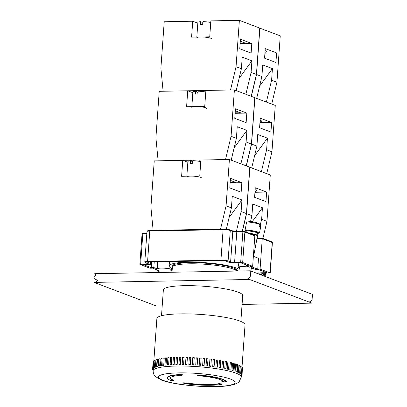 <?xml version="1.0" encoding="UTF-8"?>
<svg xmlns="http://www.w3.org/2000/svg" width="407" height="407" viewBox="0 0 407 407"><rect width="100%" height="100%" fill="white"/><g stroke="black" fill="none" stroke-linecap="round" stroke-linejoin="round"><path stroke-width="0.61" d="M153.195 369.892L152.773 369.973L153.18 370.111M153.108 362.22L152.564 369.388L153.22 369.556M153.236 369.317L152.564 369.388M153.449 361.604L153.144 361.681L152.635 368.818L153.281 368.986A44.195 7.275 -175.9 0 1 153.368 368.752L152.635 368.818M153.393 368.416L153.368 368.752M154.06 361.06L153.485 361.136L152.971 368.274L153.561 368.437A44.195 7.275 -175.9 0 1 153.765 368.208L152.971 368.274M153.79 367.857L153.765 368.208M154.935 360.556L154.09 360.617L153.581 367.755L154.116 367.908A44.195 7.275 -175.9 0 1 154.426 367.694L153.581 367.755M155.357 367.206A44.195 7.275 -175.9 0 0 154.93 367.409L154.451 367.262L154.965 360.124L155.871 360.068L155.357 367.206L154.451 367.262L154.426 367.694M156.542 366.753L157.056 359.615L156.095 359.661L155.586 366.799L156.008 366.941A44.195 7.275 -175.9 0 1 156.542 366.753L155.586 366.799M157.982 366.331L158.496 359.193L157.478 359.233L156.97 366.371L157.346 366.504A44.195 7.275 -175.9 0 1 157.982 366.331L156.97 366.371M159.666 365.949L160.18 358.811L159.112 358.842L158.598 365.979L158.923 366.107A44.195 7.275 -175.9 0 1 159.666 365.949L158.598 365.979M161.579 365.603L162.093 358.465L160.974 358.491L160.46 365.628L160.74 365.745A44.195 7.275 -175.9 0 1 161.579 365.603L160.46 365.628M163.716 365.303L164.225 358.165L163.059 358.18L162.785 365.425A44.195 7.275 -175.9 0 1 163.716 365.303L162.551 365.318M166.056 365.043L166.57 357.906L165.354 357.916L165.038 365.15A44.195 7.275 -175.9 0 1 166.056 365.043L164.845 365.054M168.59 364.83L169.103 357.692L167.847 357.692L167.496 364.916A44.195 7.275 -175.9 0 1 168.59 364.83L167.338 364.83M171.301 364.667L171.815 357.529L170.523 357.514L170.131 364.728A44.195 7.275 -175.9 0 1 171.301 364.667L170.009 364.652M174.176 364.545L174.684 357.407L173.357 357.387L172.939 364.591A44.195 7.275 -175.9 0 1 174.176 364.545L172.848 364.524M177.187 364.474L177.701 357.336L176.338 357.305L175.895 364.499A44.195 7.275 -175.9 0 1 177.187 364.474L175.829 364.443M179.451 357.27L178.938 364.407L180.326 364.453L180.84 357.315L179.497 357.315M178.938 364.407L178.983 364.453A44.195 7.275 -175.9 0 1 180.326 364.453M182.672 357.285L182.158 364.423L183.572 364.479L184.081 357.341L182.697 357.326M182.158 364.423L182.183 364.463A44.195 7.275 -175.9 0 1 183.572 364.479M185.979 357.351L185.465 364.489L186.899 364.555L187.413 357.417L185.979 357.351L185.485 364.463M185.465 364.489L185.48 364.514A44.195 7.275 -175.9 0 1 186.899 364.555M190.293 364.677A44.195 7.275 -175.9 0 0 188.848 364.616L190.293 364.677L190.802 357.539L189.357 357.463L188.843 364.601L189.362 357.478M193.727 364.845L194.241 357.707L192.781 357.626L192.267 364.769L193.727 364.845A44.195 7.275 -175.9 0 0 192.267 364.769M192.272 364.758L192.781 357.631M197.186 365.064L197.7 357.926L196.23 357.829L195.721 364.967L197.186 365.064A44.195 7.275 -175.9 0 0 195.721 364.967M200.646 365.323L201.16 358.185L199.695 358.074L199.181 365.211L200.646 365.323A44.195 7.275 -175.9 0 0 199.181 365.211M204.599 358.486L204.085 365.623L204.599 358.486L203.144 358.358L202.63 365.496L204.085 365.628A44.195 7.275 -175.9 0 0 202.63 365.496M207.484 365.944L208.002 358.821L206.563 358.689L206.049 365.827L207.489 365.959A44.195 7.275 -175.9 0 0 206.049 365.827M210.821 366.31L211.35 359.203L209.926 359.055L209.412 366.193L210.816 366.366A44.195 7.275 -175.9 0 0 209.412 366.193M214.581 359.651L213.212 359.467L212.703 366.605L214.067 366.788A44.195 7.275 -175.9 0 0 212.703 366.605M217.725 360.109L216.407 359.91L215.893 367.048L217.216 367.246A44.195 7.275 -175.9 0 0 215.893 367.048M220.752 360.597L219.485 360.383L218.976 367.521L220.243 367.735A44.195 7.275 -175.9 0 0 218.976 367.521M223.636 361.116L222.431 360.892L221.922 368.03L223.122 368.254A44.195 7.275 -175.9 0 0 221.922 368.03M226.363 361.655L225.229 361.426L224.715 368.564L225.849 368.793A44.195 7.275 -175.9 0 0 224.715 368.564M228.576 369.297L229.085 362.159L227.854 361.981L227.34 369.118L228.398 369.358A44.195 7.275 -175.9 0 0 227.34 369.118M230.973 369.871L231.481 362.734L230.296 362.556L229.782 369.693L230.759 369.943A44.195 7.275 -175.9 0 0 229.782 369.693M233.165 370.467L233.679 363.329L232.534 363.151L232.021 370.289L232.911 370.543A44.195 7.275 -175.9 0 0 232.021 370.289M235.144 371.077L235.653 363.939L234.559 363.756L234.05 370.894L234.839 371.153A44.195 7.275 -175.9 0 0 234.05 370.894M236.889 371.693L237.403 364.555L236.36 364.367L235.851 371.505L236.543 371.769A44.195 7.275 -175.9 0 0 235.851 371.505M238.4 372.313L238.914 365.176L237.922 364.987L237.413 372.125L237.998 372.39A44.195 7.275 -175.9 0 0 237.413 372.125M239.662 372.929L240.171 365.791L239.24 365.608L238.726 372.746L239.662 372.929L239.209 373.01A44.195 7.275 -175.9 0 0 238.726 372.746M240.664 373.55L241.178 366.412L240.298 366.229L239.789 373.367L240.664 373.55L240.161 373.626A44.195 7.275 -175.9 0 0 239.789 373.367M241.407 374.16L240.588 373.982A44.195 7.275 -175.9 0 1 240.842 374.237L241.407 374.16L241.921 367.022L241.148 366.844M240.588 373.982L240.613 373.59M241.88 374.761L241.117 374.582A44.195 7.275 -175.9 0 1 241.265 374.832L241.88 374.761L242.394 367.623L241.885 367.47M241.117 374.582L241.142 374.231M242.084 375.346L241.382 375.173A44.195 7.275 -175.9 0 1 241.407 375.417L242.084 375.346L242.358 368.096M241.382 375.173L241.402 374.837M241.371 375.987L242.017 375.91L241.392 375.747M241.336 376.536L241.682 376.455L241.351 376.333M221.739 384.32L219.241 383.887A26.516 4.365 4.1 0 1 186.925 383.384L183.323 383.119L185.831 383.76A29.462 4.848 -175.9 0 0 221.739 384.32L221.759 384.03L219.261 383.598L219.241 383.887M183.323 383.119L183.343 382.829L187.398 382.941L187.378 383.231M187.383 383.155A26.516 4.365 -175.9 0 0 219.261 383.598M180.443 375.432L181.308 375.671L182.448 375.045L178.632 374.923A29.462 4.848 -175.9 0 0 167.389 377.905A29.462 4.848 -175.9 0 0 170.859 380.494L173.453 380.448A26.516 4.365 4.1 0 1 170.33 378.113A26.516 4.365 4.1 0 1 180.443 375.432M182.448 375.045L182.468 374.755L178.062 374.465L178.042 374.755M170.355 377.971A26.516 4.365 -175.9 0 0 173.474 380.158L173.453 380.448M167.389 377.905L167.409 377.615A29.462 4.848 4.1 0 1 178.047 374.669M226.811 381.395L226.836 381.105L225.89 381.064A29.462 4.848 4.1 0 0 197.756 374.928L197.639 375.697A26.516 4.365 4.1 0 1 222.96 381.217L221.576 381.156L224.695 381.888L226.811 381.395L225.87 381.354A29.462 4.848 -175.9 0 0 197.736 375.218L197.639 375.697M221.576 381.156L221.596 380.866L222.66 380.911M225.89 381.064L225.87 381.354M197.756 374.928L197.736 375.218M240.852 321.428L242.704 295.604A39.774 6.548 -175.9 0 0 203.5 286.233A39.774 6.548 -175.9 0 0 163.36 289.916L161.508 315.74M241.982 367.48L245.034 324.908A44.195 7.275 -175.9 0 0 201.475 314.494A44.195 7.275 -175.9 0 0 156.873 318.589L153.831 361.06M234.793 268.513L236.696 271.042A32.407 5.337 -175.9 0 0 204.879 264.24A32.407 5.337 -175.9 0 0 172.751 266.524A32.407 5.337 -175.9 0 0 172.37 267.257L172.008 272.252M257.041 238.187L262.093 238.085L262.245 238.675L272.4 242.587M243.137 231.252L237.174 231.364A0.738 0.351 88.9 0 0 237.108 231.349A0.738 0.351 88.9 0 0 236.777 231.954L242.867 231.842A0.738 0.351 88.9 0 1 243.193 231.237A0.738 0.351 88.9 0 1 243.264 231.247L244.261 231.369A0.738 0.636 110.8 0 1 244.47 231.405L254.212 235.098L254.833 235.862L252.65 266.3L250.32 266.341L257.733 269.154L260.068 269.108L270.044 272.888L263.349 273.29A2.946 0.483 -175.9 0 0 261.798 273.606A2.946 0.483 -175.9 0 0 262.144 273.865L264.672 274.827A5.301 0.875 4.1 0 1 265.298 275.29A5.301 0.875 4.1 0 1 263.477 275.814M159.076 270.619L152.615 268.172L150.02 268.218L140.044 264.438L146.739 264.036A2.946 0.483 -175.9 0 0 148.29 263.721A2.946 0.483 -175.9 0 0 147.945 263.461L145.416 262.505A5.301 0.875 4.1 0 1 144.79 262.037A5.301 0.875 4.1 0 1 147.583 261.472L220.93 260.098A5.301 0.875 4.1 0 1 228.088 260.953L230.616 261.915A2.946 0.483 -175.9 0 0 234.595 262.393L242.674 262.515L252.65 266.3M159.127 271.667L157.438 271.031L157.509 270.024M157.438 271.031L159.091 271.001M251.205 269.063L252.798 268.315L256.527 269.724L258.862 269.683L266.758 272.675L261.966 272.766A5.891 0.972 -175.9 0 0 258.857 273.397A5.891 0.972 -175.9 0 0 259.554 273.916L262.083 274.873A2.356 0.387 4.1 0 1 262.357 275.081A2.356 0.387 4.1 0 1 262.006 275.254M172.192 269.693C170.996 268.188 157.071 267.455 157.524 268.915L153.821 267.597L151.226 267.643L143.33 264.652L148.123 264.56A5.891 0.972 -175.9 0 0 151.231 263.929A5.891 0.972 -175.9 0 0 150.534 263.415L148.006 262.454A2.356 0.387 4.1 0 1 147.726 262.245A2.356 0.387 4.1 0 1 148.972 261.996L222.314 260.622A2.356 0.387 4.1 0 1 225.498 261.004L228.027 261.96A5.891 0.972 -175.9 0 0 235.979 262.917L240.776 262.825L248.677 265.822L246.342 265.863L250.071 267.277C245.66 266.336 237.968 266.392 238.034 267.363L239.377 268.193M157.524 268.915L157.305 261.838M153.821 267.597L154.228 261.899M170.869 270.548L172.161 270.162M239.148 269.409A35.724 5.881 -175.9 0 0 194.078 262.189A35.724 5.881 -175.9 0 0 169.134 266.005A35.724 5.881 -175.9 0 0 172.263 268.706L172.263 268.742M246.342 265.863L246.408 264.962M151.226 267.643L151.638 261.945M172.4 267.068A32.779 5.393 4.1 0 1 172.075 266.214A32.779 5.393 4.1 0 1 193.376 262.693A32.779 5.393 4.1 0 1 237.459 270.904A32.779 5.393 4.1 0 1 237.439 271.031M257.733 269.154L258.511 258.282L253.368 256.329M260.068 269.108L262.245 238.675L256.929 238.772M257.316 222.98L257.529 223.051A19.043 16.458 110.8 0 1 259.615 223.972A19.043 16.458 110.8 0 1 260.668 224.593L260.266 226.709A7.367 0.743 -169.3 0 0 259.076 226.256L259.473 224.145A19.043 16.458 -69.2 0 0 256.339 222.598L253.525 221.988A19.043 9.381 97.4 0 0 252.279 222.141A18.651 14.901 -123.8 0 0 250.091 221.861A19.043 9.381 -82.6 0 1 251.338 221.703L251.287 221.973M257.509 232.972A7.367 0.743 -169.3 0 0 259.549 232.84A7.367 0.743 -169.3 0 0 258.669 232.295A7.367 0.743 -169.3 0 0 250.595 230.413A7.367 0.743 -169.3 0 0 245.075 230.103A7.367 0.743 -169.3 0 0 245.457 230.433A7.367 0.743 -169.3 0 0 246.932 230.973M260.668 224.593A7.367 0.743 10.7 0 1 260.862 224.705A7.367 0.743 10.7 0 1 261.045 224.923L259.549 232.84M245.075 230.103L246.571 222.186A7.367 0.743 10.7 0 1 246.82 222.049A7.367 0.743 10.7 0 1 252.345 222.537A7.367 0.743 10.7 0 1 259.473 224.145M251.562 222.013L251.338 221.703M253.597 256.42L257.494 235.79A5.891 0.595 -169.3 0 0 257.473 235.724L257.066 235.129A5.377 0.544 -169.3 0 0 249.313 233.242M257.473 235.724A5.891 0.595 -169.3 0 0 251.419 234.035M251.948 222.08L262.454 207.743L261.625 219.337L260.409 224.425M258.359 233.018L257.132 238.171M250.488 221.683L251.923 215.659L252.752 204.065L262.454 207.743M261.625 219.337L266.961 221.362L270.284 174.979L249.771 167.262M242.384 231.252L246.586 213.639L249.913 167.257M246.586 213.639L251.923 215.659M254.589 197.319L255.275 187.754L266.641 192.058L265.954 201.628L254.589 197.319M262.897 238.39L266.961 221.362M266.641 192.058L254.95 192.277M255.011 191.432A9.722 1.603 -175.9 0 0 256.502 190.7A9.722 1.603 -175.9 0 0 255.357 189.845L255.133 189.759M259.615 86.086L272.431 68.61L271.596 80.204L266.387 102.045M256.685 98.367L261.894 76.526L262.729 64.932L272.431 68.61M271.596 80.204L276.933 82.224L280.255 35.847L259.742 28.129M251.348 96.347L256.563 74.501L259.885 28.124M256.563 74.501L261.894 76.526M264.565 58.186L265.247 48.616L276.612 52.925L275.926 62.49L264.565 58.186M271.723 104.07L276.933 82.224M276.612 52.925L264.926 53.144M264.988 52.3A9.722 1.603 -175.9 0 0 266.478 51.567A9.722 1.603 -175.9 0 0 265.333 50.712L265.105 50.626M231.191 160.16L236.401 138.319L231.064 136.294L225.514 159.559L158.13 160.816L155.906 137.703L159.229 91.326L187.739 90.792L192.832 92.72M236.401 138.319L237.23 126.725L246.932 130.403L234.122 147.878M246.932 130.403L246.103 141.997L240.888 163.838M246.82 113.09L246.133 122.655L234.773 118.345L235.46 108.781L246.82 113.09L235.134 113.309M235.165 112.866L240.527 112.764L236.37 111.192A9.722 1.603 -175.9 0 0 235.307 110.852M246.103 141.997L251.434 144.017L254.762 97.639L234.391 89.916L205.881 90.451L204.736 106.395L186.594 106.731L187.739 90.792M234.391 89.916L231.064 136.294M251.434 144.017L246.225 165.863M205.764 92.099A7.367 1.211 -175.9 0 0 198.133 91.204L197.929 94.103A7.367 1.211 -175.9 0 0 196.561 94.098A7.367 1.211 -175.9 0 0 195.335 94.149L195.543 91.249L197.273 91.906L197.12 94.093M197.217 92.689A3.831 0.631 -175.9 0 0 198.016 92.872M195.543 91.249A7.367 1.211 -175.9 0 0 192.887 91.987L191.834 106.634M206.481 108.404A7.367 1.211 -175.9 0 0 195.665 106.563A7.367 1.211 -175.9 0 0 191.783 107.351M153.144 230.372L150.921 207.27L154.243 160.892L182.753 160.358L187.846 162.286M226.333 229.177L231.415 207.885L232.244 196.291L241.946 199.969L229.131 217.445M241.946 199.969L241.112 211.564L236.396 231.349M231.415 207.885L226.078 205.861L220.533 229.11M241.834 182.657L241.148 192.221L229.787 187.912L230.469 178.347L241.834 182.657L230.148 182.875M230.179 182.433L235.541 182.331L231.385 180.759A9.722 1.603 -175.9 0 0 230.321 180.418M241.112 211.564L246.449 213.583L249.776 167.206L229.406 159.483L200.895 160.017L199.751 175.961L181.608 176.302L182.753 160.358M229.406 159.483L226.078 205.861M246.449 213.583L242.236 231.252M200.778 161.665A7.367 1.211 -175.9 0 0 193.147 160.77L192.938 163.67A7.367 1.211 -175.9 0 0 191.575 163.665A7.367 1.211 -175.9 0 0 190.349 163.716L190.557 160.816L192.287 161.472L192.129 163.66M192.231 162.261A3.831 0.631 -175.9 0 0 193.03 162.439M190.557 160.816A7.367 1.211 -175.9 0 0 187.902 161.554L186.849 176.2M201.49 177.971A7.367 1.211 -175.9 0 0 190.68 176.129A7.367 1.211 -175.9 0 0 186.798 176.918M254.629 155.652L267.44 138.177L266.61 149.771L261.401 171.612M251.699 167.938L256.909 146.093L257.743 134.498L267.44 138.177M266.61 149.771L271.947 151.791L275.269 105.413L254.757 97.695M246.362 165.914L251.577 144.068L254.899 97.69M251.577 144.068L256.909 146.093M259.58 127.752L260.261 118.188L271.627 122.492L270.94 132.056L259.58 127.752M266.733 173.636L271.947 151.791M271.627 122.492L259.941 122.71M259.997 121.866A9.722 1.603 -175.9 0 0 261.492 121.133A9.722 1.603 -175.9 0 0 260.348 120.279L260.119 120.192M236.177 90.593L241.387 68.752L236.05 66.728L230.504 89.988L163.121 91.249L160.892 68.137L164.219 21.759L192.725 21.225L197.822 23.153M241.387 68.752L242.216 57.158L251.918 60.831L239.107 78.312M251.918 60.831L251.088 72.426L245.874 94.271M251.806 43.524L251.124 53.088L239.759 48.779L240.445 39.214L251.806 43.524L240.12 43.742M240.15 43.3L245.518 43.198L241.356 41.621A9.722 1.603 -175.9 0 0 240.298 41.285M251.088 72.426L256.425 74.45L259.747 28.073L239.377 20.35L210.867 20.884L209.727 36.828L191.585 37.164L192.725 21.225M239.377 20.35L236.05 66.728M256.425 74.45L251.211 96.296M210.75 22.533A7.367 1.211 -175.9 0 0 203.124 21.637L202.915 24.532A7.367 1.211 -175.9 0 0 201.546 24.532A7.367 1.211 -175.9 0 0 200.32 24.583L200.529 21.683L202.259 22.339L202.106 24.527M202.203 23.123A3.831 0.631 -175.9 0 0 203.001 23.306M200.529 21.683A7.367 1.211 -175.9 0 0 197.873 22.421L196.825 37.068M211.467 38.838A7.367 1.211 -175.9 0 0 200.656 36.996A7.367 1.211 -175.9 0 0 196.774 37.785M94.103 282.397C101.399 280.387 94.399 279.563 94.144 278.357C92.598 277.203 97.797 275.661 94.724 273.702L250.224 270.792L250.503 276.134L248.011 278.937L249.603 279.487L94.103 282.397L156.461 306.039L162.21 305.932M242.073 304.436L311.96 303.129L249.603 279.487M309.234 302.091L312.897 299.694L312.586 294.429L250.224 270.792M241.295 377.086A44.195 7.275 -175.9 0 0 197.736 366.666A44.195 7.275 -175.9 0 0 153.134 370.762C153.256 375.081 155.347 376.373 155.423 376.567L161.431 380.062C171.723 384.101 196.378 387.001 215.044 386.65C220.66 386.558 225.427 386.197 229.345 385.566L234.173 384.457C237.439 383.094 239.128 382.137 239.24 381.583L241.295 377.086L241.412 375.417M163.105 380.352A38.299 6.303 -175.9 0 0 229.248 385.322A38.299 6.303 -175.9 0 0 198.041 373.489A38.299 6.303 -175.9 0 0 163.105 380.352M271.632 241.743A0.738 0.636 110.8 0 1 272.227 242.455L270.044 272.888M147.583 261.472L149.766 231.034A0.738 0.351 -91.1 0 1 150.102 230.428L147.558 230.805L146.973 231.603A5.301 0.875 4.1 0 1 149.766 231.034L223.112 229.66A0.738 0.351 88.9 0 1 223.443 229.055A0.738 0.351 88.9 0 1 223.509 229.07A4.569 0.753 -175.9 0 1 229.675 229.807A0.738 0.636 110.8 0 1 230.27 230.52L232.799 231.476A0.738 0.636 110.8 0 0 232.412 230.8L237.108 231.349L244.47 231.405A0.738 0.636 110.8 0 1 244.856 232.082L254.833 235.862M146.866 233.038L143.162 233.109L142.053 233.872L142.826 233.715A0.738 0.351 -91.1 0 1 143.157 233.109A0.738 0.351 -91.1 0 1 143.228 233.119L146.866 233.053M240.685 262.276L242.867 231.842L244.856 232.082L242.674 262.515M140.649 264.148L142.826 233.715L146.825 233.638M230.616 261.915L232.799 231.476A2.946 0.483 -175.9 0 0 236.777 231.954L234.595 262.393M237.047 231.364A3.683 0.605 4.1 0 1 232.55 230.876M232.412 230.8L229.884 229.843C227.381 229.202 225.234 228.938 223.443 229.055L150.102 230.428A0.738 0.351 -91.1 0 1 150.163 230.443L223.377 229.07M220.93 260.098L223.112 229.66A5.301 0.875 4.1 0 1 230.27 230.52L228.088 260.953M146.739 264.036L146.81 263.034M261.146 274.928L261.177 274.527M261.966 272.766L262.098 270.909M148.006 262.454L148.031 262.083M150.534 263.415L150.641 261.966M264.672 274.827L264.784 273.265M262.144 273.865L262.179 273.397M247.166 230.8A5.968 0.605 -169.3 0 0 247.481 230.917M257.015 232.718A5.968 0.605 -169.3 0 0 253.103 231.008A5.968 0.605 -169.3 0 0 246.846 230.672M247.263 230.825L246.795 230.611L246.922 231.049A5.377 0.544 10.7 0 1 252.304 231.512A5.377 0.544 10.7 0 1 257.489 233.043L257.768 232.682L256.99 232.707M152.803 369.495L152.773 369.973M208.002 358.821L207.489 365.959M211.35 359.203L210.836 366.341M214.616 359.615L214.102 366.753M217.781 360.068L217.272 367.206M220.833 360.546L220.319 367.684M223.743 361.06L223.234 368.198M226.501 361.594L225.992 368.737M242.058 375.376L242.017 375.91M241.712 375.987L241.682 376.455M153.261 368.986L153.134 370.762M175.056 264.229L172.751 266.524M262.093 238.085L271.84 241.778L272.4 242.582L270.217 273.021M257.046 238.171L262.052 238.08M144.79 262.037L146.973 231.603M139.871 264.306L142.053 233.872M238.034 267.363L238.884 262.861M169.449 261.609L169.134 266.005M258.857 273.397L259.117 269.78M151.231 263.929L151.373 261.95M265.298 275.29L265.445 273.255M251.511 221.708A19.083 19.083 0 0 0 246.82 222.049M260.862 224.705A19.083 19.083 0 0 0 259.615 223.972M246.922 231.049L246.693 232.244M257.489 233.043L257.087 235.165M239.652 266.753L238.848 271.001M251.628 266.839L250.834 271.021M158.969 268.284L159.162 272.497M170.803 269.078L170.95 272.273M191.544 160.195L191.473 161.167M199.232 160.048L199.14 161.32M196.53 90.624L196.459 91.6M204.217 90.481L204.126 91.753"/></g></svg>
